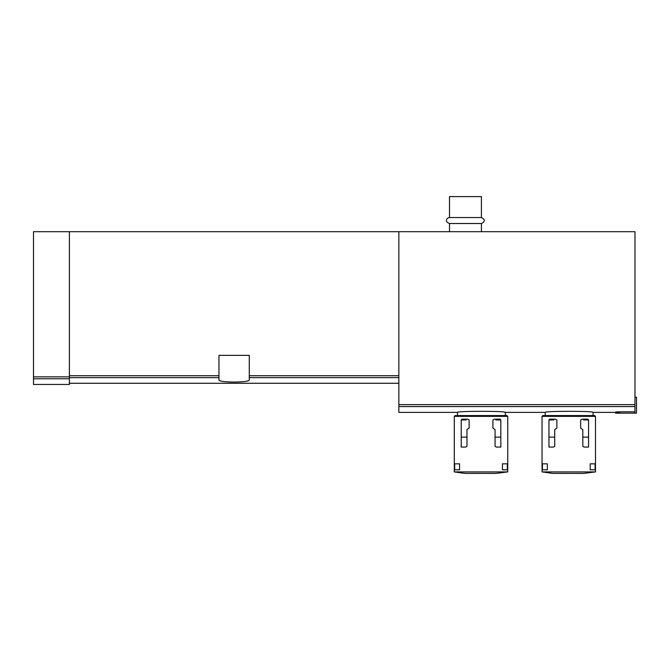 <?xml version="1.0" encoding="UTF-8"?>
<svg xmlns="http://www.w3.org/2000/svg" width="670" height="670" viewBox="0 0 670 670"><rect width="100%" height="100%" fill="white"/><g stroke="black" fill="none" stroke-linecap="round" stroke-linejoin="round"><path stroke-width="1" d="M619.624 412.234C614.474 412.125 614.474 411.983 619.624 411.799C614.474 411.983 614.474 412.125 619.624 412.234M619.624 413.172L619.624 411.799L634.976 411.799L634.976 413.172L615.63 413.172L615.63 412.05M69.395 231.694L69.395 376.858L33.5 376.858L33.5 231.694L634.976 231.694L634.976 411.799M398.851 231.694L398.851 412.377L457.484 412.377C456.01 410.97 506.788 410.97 505.347 412.377L505.347 415.567M505.347 412.377L545.238 412.377C543.764 410.97 594.541 410.97 593.092 412.377L593.092 415.567M218.964 377.646L218.964 355.343L249.282 355.343L249.282 379.84C250.304 382.779 217.976 382.788 218.964 379.84L218.964 377.646L69.395 377.646M69.395 376.858L69.395 384.454L33.5 384.454L33.5 376.858M449.511 217.541L481.42 217.541L481.42 196.595L449.511 196.595L449.511 217.541C447.426 217.465 443.641 221.284 449.511 223.52L449.511 231.694M481.42 217.541C485.273 219.534 485.273 221.527 481.42 223.52L449.511 223.52M481.42 223.52L481.42 231.694M634.976 397.218L636.5 397.218L636.5 413.172L634.976 413.172M461.22 447.083L461.22 419.956L461.973 419.16L467.643 419.16L469.126 419.956L469.126 428.13L466.973 429.562L466.973 446.279L465.759 447.083L461.22 447.083M500.817 447.083L500.817 419.956L500.063 419.16L494.393 419.16L492.911 419.956L492.911 428.13L495.063 429.562L495.063 446.279L496.277 447.083L500.817 447.083M475.834 473.405L465.926 473.389M507.341 469.812L502.458 469.812L507.341 469.812L507.341 463.833L502.458 463.833L502.458 469.812M454.294 416.363L507.743 416.363L507.743 471.915L495.884 473.405L465.064 473.389L454.294 471.915L454.294 416.363L455.089 415.567L506.947 415.567L507.743 416.363M454.294 471.915L507.743 471.915M507.341 463.833L502.458 463.833M454.687 469.812L459.578 469.812L459.578 463.833L454.687 463.833L454.687 469.812L459.578 469.812M459.578 463.833L454.687 463.833M548.965 447.083L548.965 419.956L549.718 419.16L555.388 419.16L556.87 419.956L556.87 428.13L554.718 429.562L554.718 446.279L553.504 447.083L548.965 447.083M588.562 447.083L588.562 419.956L587.808 419.16L582.146 419.16L580.656 419.956L580.656 428.13L582.808 429.562L582.808 446.279L584.031 447.083L588.562 447.083M563.579 473.405L553.68 473.389M595.094 469.812L590.203 469.812L595.094 469.812L595.094 463.833L590.203 463.833L590.203 469.812M542.047 416.363L595.488 416.363L595.488 471.915L583.637 473.405L552.809 473.389L542.047 471.915L542.047 416.363L542.842 415.567L594.692 415.567L595.488 416.363M542.047 471.915L595.488 471.915M595.094 463.833L590.203 463.833M542.44 469.812L547.331 469.812L547.331 463.833L542.44 463.833L542.44 469.812L547.331 469.812M547.331 463.833L542.44 463.833M398.851 406.564L634.976 406.564M218.964 375.728L69.395 375.728M398.851 375.728L249.282 375.728M398.851 377.646L249.282 377.646M69.395 378.776L33.5 378.776M398.851 404.621L634.976 404.621M500.817 437.108L495.063 437.108M466.973 437.108L461.22 437.108M588.562 437.108L582.808 437.108M554.718 437.108L548.965 437.108M466.111 419.956L461.22 419.956M500.817 419.956L495.926 419.956M553.856 419.956L548.965 419.956M588.562 419.956L583.679 419.956M593.092 412.377L615.63 412.377L615.63 413.172M398.851 383.265L69.395 383.265M457.484 412.377L457.484 415.567M545.238 412.377L545.238 415.567"/></g></svg>
